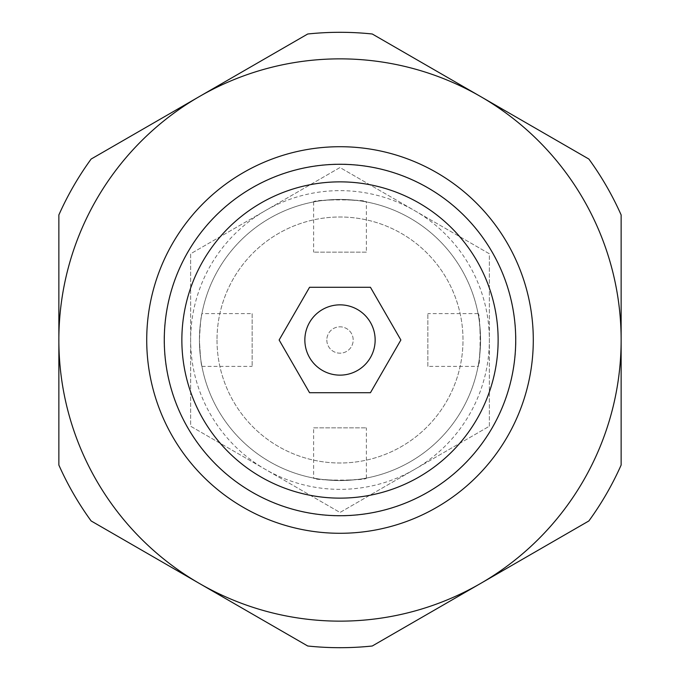 <?xml version="1.0" encoding="UTF-8"?>
<svg xmlns="http://www.w3.org/2000/svg" width="680" height="680" viewBox="0 0 680 680"><rect width="100%" height="100%" fill="white"/><g stroke="black" fill="none" stroke-linecap="round" stroke-linejoin="round"><path stroke-width="0.51" stroke-dasharray="3.4 2.55" d="M199.427 340A140.573 140.573 0 0 0 410.286 461.737A140.573 140.573 0 0 0 410.286 218.263A140.573 140.573 0 0 0 199.427 340C200.26 355.997 201.084 364.786 201.926 366.358C201.084 364.769 200.251 355.98 199.427 340A140.573 140.573 0 0 0 410.286 461.737A140.573 140.573 0 0 0 410.286 218.263A140.573 140.573 0 0 0 199.427 340C200.251 324.02 201.084 315.231 201.926 313.642C201.084 315.214 200.26 324.003 199.427 340M340 480.573C324.003 479.74 315.214 478.915 313.642 478.074C312.086 480.785 367.923 480.785 366.358 478.074C364.786 478.915 355.997 479.74 340 480.573M480.573 340C479.74 355.997 478.915 364.786 478.074 366.358C480.785 367.914 480.785 312.077 478.074 313.642C478.915 315.214 479.74 324.003 480.573 340M340 199.427C355.997 200.26 364.786 201.084 366.358 201.926C367.914 199.214 312.077 199.214 313.642 201.926C315.214 201.084 324.003 200.26 340 199.427M621.137 214.948A307.7 307.7 0 0 0 588.871 159.052L480.573 96.526L588.871 159.052A307.7 307.7 0 0 1 621.137 214.948L621.137 340A281.137 281.137 0 0 0 199.427 96.526A281.137 281.137 0 0 0 199.427 583.474L91.128 520.948A307.7 307.7 0 0 1 58.862 465.052L58.862 340A281.137 281.137 0 0 0 480.573 583.474A281.137 281.137 0 0 0 621.137 340L621.137 465.052L621.137 340A281.137 281.137 0 0 0 199.427 96.526L307.725 34L199.427 96.526A281.137 281.137 0 0 0 58.862 340L58.862 465.052A307.7 307.7 0 0 0 91.128 520.948A307.7 307.7 0 0 1 58.862 465.052L58.862 340A281.137 281.137 0 0 0 480.573 583.474A281.137 281.137 0 0 0 621.137 340L621.137 214.948A307.7 307.7 0 0 0 588.871 159.052L372.274 34A307.7 307.7 0 0 0 307.725 34A307.7 307.7 0 0 1 372.274 34L480.573 96.526A281.137 281.137 0 0 0 199.427 96.526L91.128 159.052A307.7 307.7 0 0 0 58.862 214.948A307.7 307.7 0 0 1 91.128 159.052L199.427 96.526A281.137 281.137 0 0 0 58.862 340L58.862 214.948A307.7 307.7 0 0 1 91.128 159.052L307.725 34A307.7 307.7 0 0 1 372.274 34L480.573 96.526A281.137 281.137 0 0 1 621.137 340L621.137 465.052A307.7 307.7 0 0 1 588.871 520.948L480.573 583.474L588.871 520.948A307.7 307.7 0 0 0 621.137 465.052A307.7 307.7 0 0 1 588.871 520.948L480.573 583.474A281.137 281.137 0 0 0 621.137 340L621.137 214.948M309.561 392.717L370.438 392.717L400.868 340L370.438 287.283L309.561 287.283L279.131 340L309.561 392.717M181.857 340A158.143 158.143 0 0 0 419.067 476.952A158.143 158.143 0 0 0 419.067 203.048A158.143 158.143 0 0 0 181.857 340M146.719 340A193.281 193.281 0 0 0 436.645 507.39A193.281 193.281 0 0 0 436.645 172.609A193.281 193.281 0 0 0 146.719 340A193.281 193.281 0 0 1 340 146.719A193.281 193.281 0 0 1 533.281 340A193.281 193.281 0 0 1 340 533.281A193.281 193.281 0 0 1 146.719 340A193.281 193.281 0 0 0 436.645 507.39A193.281 193.281 0 0 0 436.645 172.609A193.281 193.281 0 0 0 146.719 340A193.281 193.281 0 0 0 436.645 507.39A193.281 193.281 0 0 0 436.645 172.609A193.281 193.281 0 0 0 146.719 340A193.281 193.281 0 0 1 340 146.719A193.281 193.281 0 0 1 533.281 340A193.281 193.281 0 0 1 340 533.281A193.281 193.281 0 0 1 146.719 340M164.109 340A175.891 175.891 0 0 0 427.941 492.32A175.891 175.891 0 0 0 427.941 187.68A175.891 175.891 0 0 0 164.109 340M480.573 583.474L372.274 646A307.7 307.7 0 0 1 307.725 646L199.427 583.474L307.725 646A307.7 307.7 0 0 0 372.274 646A307.7 307.7 0 0 1 307.725 646L199.427 583.474A281.137 281.137 0 0 0 480.573 583.474M304.861 340A35.139 35.139 0 0 0 340 375.139A35.139 35.139 0 0 0 375.139 340A35.139 35.139 0 0 0 340 304.861A35.139 35.139 0 0 0 304.861 340M489.353 426.232L489.353 253.768L340 167.535L190.646 253.768L190.646 426.232L340 512.465L489.353 426.232L489.353 253.768L340 167.535L190.646 253.768L190.646 426.232L340 512.465L489.353 426.232M326.825 340A13.175 13.175 0 0 0 346.587 351.416A13.175 13.175 0 0 0 346.587 328.584A13.175 13.175 0 0 0 326.825 340A13.175 13.175 0 0 0 346.587 351.416A13.175 13.175 0 0 0 346.587 328.584A13.175 13.175 0 0 0 326.825 340M217.005 340A122.995 122.995 0 0 0 401.498 446.522A122.995 122.995 0 0 0 401.498 233.478A122.995 122.995 0 0 0 217.005 340A122.995 122.995 0 0 0 401.498 446.522A122.995 122.995 0 0 0 401.498 233.478A122.995 122.995 0 0 0 217.005 340M414.681 469.344A149.353 149.353 0 0 0 414.681 210.656A149.353 149.353 0 0 0 190.646 340A149.353 149.353 0 0 0 414.681 469.344M427.856 366.358L427.856 313.642L427.856 366.358L478.074 366.358M252.144 313.642L252.144 366.358L252.144 313.642L201.926 313.642M366.358 252.144L313.642 252.144L366.358 252.144L366.358 201.926M313.642 427.856L366.358 427.856L313.642 427.856L313.642 478.074M478.074 313.642L427.856 313.642M201.926 366.358L252.144 366.358M313.642 201.926L313.642 252.144M366.358 478.074L366.358 427.856"/><path stroke-width="1.02" d="M588.871 520.948A307.7 307.7 0 0 0 621.137 465.052L621.137 340A281.137 281.137 0 0 0 199.427 96.526A281.137 281.137 0 0 0 199.427 583.474A281.137 281.137 0 0 0 621.137 340L621.137 214.948A307.7 307.7 0 0 0 588.871 159.052L372.274 34A307.7 307.7 0 0 0 307.725 34L91.128 159.052A307.7 307.7 0 0 0 58.862 214.948L58.862 465.052A307.7 307.7 0 0 0 91.128 520.948L307.725 646A307.7 307.7 0 0 0 372.274 646L588.871 520.948M181.857 340A158.143 158.143 0 0 0 419.067 476.952A158.143 158.143 0 0 0 419.067 203.048A158.143 158.143 0 0 0 181.857 340M164.288 340A175.712 175.712 0 0 0 427.856 492.175A175.712 175.712 0 0 0 427.856 187.825A175.712 175.712 0 0 0 164.288 340M146.719 340A193.281 193.281 0 0 0 436.645 507.39A193.281 193.281 0 0 0 436.645 172.609A193.281 193.281 0 0 0 146.719 340M370.438 287.283L309.561 287.283L279.131 340L309.561 392.717L370.438 392.717L400.868 340L370.438 287.283M340 375.139A35.139 35.139 0 0 0 370.438 322.43A35.139 35.139 0 0 0 309.561 322.43A35.139 35.139 0 0 0 340 375.139"/></g></svg>
